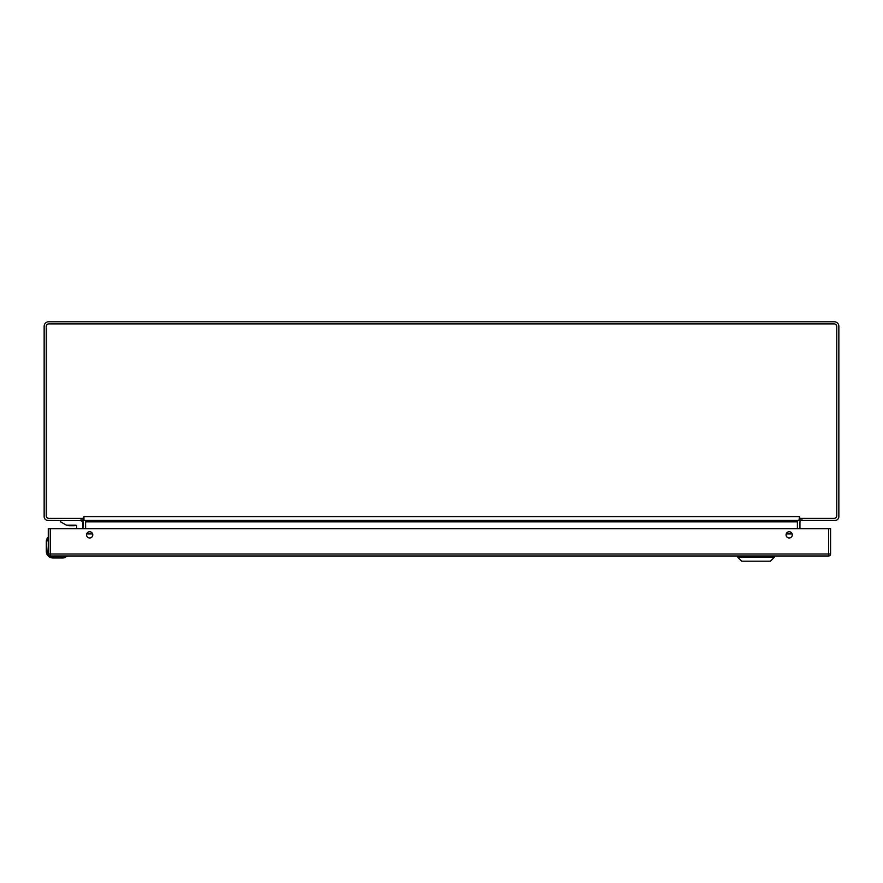 <?xml version="1.0" encoding="UTF-8"?>
<svg xmlns="http://www.w3.org/2000/svg" width="883" height="883" viewBox="0 0 883 883"><rect width="100%" height="100%" fill="white"/><g stroke="black" fill="none" stroke-linecap="round" stroke-linejoin="round"><path stroke-width="1.32" d="M799.943 518.376L799.943 520.462L834.976 520.462A3.874 3.874 0 0 0 838.85 516.588L838.85 326.291A4.503 4.503 0 0 0 834.347 321.787L48.653 321.787A4.503 4.503 0 0 0 44.15 326.291L44.15 516.588A3.874 3.874 0 0 0 48.024 520.462L82.428 520.694A1.391 1.391 0 0 0 82.251 520.595M797.459 528.674L797.459 521.853A3.874 3.874 0 0 1 797.647 520.683M83.057 518.376L83.057 520.462M85.353 520.683A3.874 3.874 0 0 1 85.541 521.853L85.541 528.674M799.943 519.723L799.38 518.862M799.943 528.674L799.943 521.853A1.391 1.391 0 0 1 801.334 520.462L799.943 520.462M83.057 519.723L83.62 518.862M83.057 528.674L83.057 521.853A1.391 1.391 0 0 0 82.428 520.694L81.666 520.462A1.391 1.391 0 0 1 82.064 520.529M801.334 520.462L800.572 520.694L801.334 520.462M799.877 518.376L834.115 518.376A2.649 2.649 0 0 0 836.764 515.727L836.764 326.522A2.649 2.649 0 0 0 834.115 323.873L48.885 323.873A2.649 2.649 0 0 0 46.236 326.522L46.236 515.727A2.649 2.649 0 0 0 48.885 518.376L83.123 518.376L83.951 516.588L83.951 520.462L799.049 520.462L799.568 516.588L799.877 518.376L799.049 519.215M83.951 519.215L83.123 518.376M797.393 520.462L798.155 520.462M85.607 528.674L85.607 520.462M797.393 528.674L797.393 520.694M84.845 520.462L85.607 520.694M737.813 557.294L741.731 561.213L770.406 561.213L774.325 557.294L737.813 557.294L737.813 555.992M774.325 557.294L774.325 555.992M64.945 557.615L63.764 557.89A8.278 8.278 0 0 1 62.505 557.979L52.925 557.979A6.623 6.623 0 0 1 46.302 551.356L46.302 551.422A6.623 6.623 0 0 0 46.633 553.431L46.633 553.431M48.278 553.553L48.278 540.595M50.717 555.992L52.925 555.992M47.141 553.365L46.302 551.356L46.302 541.776A8.278 8.278 0 0 1 46.402 540.517L47.472 537.526L46.402 540.517A8.278 8.278 0 0 0 46.302 541.776L47.141 553.365M66.777 556.489L63.686 556.489L63.764 557.89A8.278 8.278 0 0 1 62.505 557.979L66.998 556.433L66.501 555.992L66.998 556.433M46.302 551.356L46.302 551.356A6.623 6.623 0 0 0 52.925 557.979L52.925 557.482C49.227 557.096 47.185 555.054 46.799 551.356M47.472 537.526L47.792 540.595L46.887 540.595L47.627 537.89M82.825 528.674L82.825 523.244A2.616 2.616 0 0 0 80.21 520.628L60.673 520.628L60.673 521.919L66.501 525.197L75.728 525.197M75.673 525.197A1.026 1.026 0 0 1 76.7 526.224A1.026 1.026 0 0 0 75.761 525.208A1.026 1.026 0 0 1 76.7 526.224L76.7 528.674M73.742 525.727L74.073 525.727A2.98 2.98 0 0 0 75.761 525.208A2.98 2.98 0 0 1 74.073 525.727L74.073 525.727A2.98 2.98 0 0 0 75.761 525.208A2.98 2.98 0 0 1 74.073 525.727L71.755 525.727M69.426 525.727A2.98 2.98 0 0 1 67.737 525.197A2.98 2.98 0 0 0 69.426 525.727L71.689 525.727L69.437 525.727A2.98 2.98 0 0 1 67.737 525.197A2.98 2.98 0 0 0 69.426 525.727L69.437 525.727M789.181 531.743A3.113 3.113 0 0 0 786.069 534.855A3.113 3.113 0 0 0 789.181 537.968A3.113 3.113 0 0 0 792.294 534.855A3.113 3.113 0 0 0 789.181 531.743M89.669 531.743A3.113 3.113 0 0 0 86.556 534.855A3.113 3.113 0 0 0 89.669 537.968A3.113 3.113 0 0 0 92.781 534.855A3.113 3.113 0 0 0 89.669 531.743M828.585 528.674L830.572 528.674L830.572 554.005A1.987 1.987 0 0 1 828.585 555.992L50.265 555.992L50.265 554.005L48.278 554.005L48.278 528.674L50.265 528.674L50.265 554.005L828.585 554.005L828.585 528.674L50.265 528.674M48.278 554.005A1.987 1.987 0 0 0 50.265 555.992A1.987 1.987 0 0 1 48.278 554.005M801.93 518.376L801.93 520.462M81.07 520.462L81.07 518.376M83.951 516.588L799.049 516.588M797.393 521.853L85.607 521.853M792.084 533.729L786.278 533.729M92.583 533.729L86.766 533.729M792.161 533.95L786.201 533.95M92.649 533.95L86.7 533.95M62.505 557.482L52.925 557.482M46.402 540.517L46.799 541.776M63.686 555.992L52.925 556.489M830.572 554.005L828.585 554.005L828.585 555.992A1.987 1.987 0 0 0 830.572 554.005M800.153 520.043L799.943 519.347L800.153 520.043M82.847 520.043L83.057 519.392"/></g></svg>
